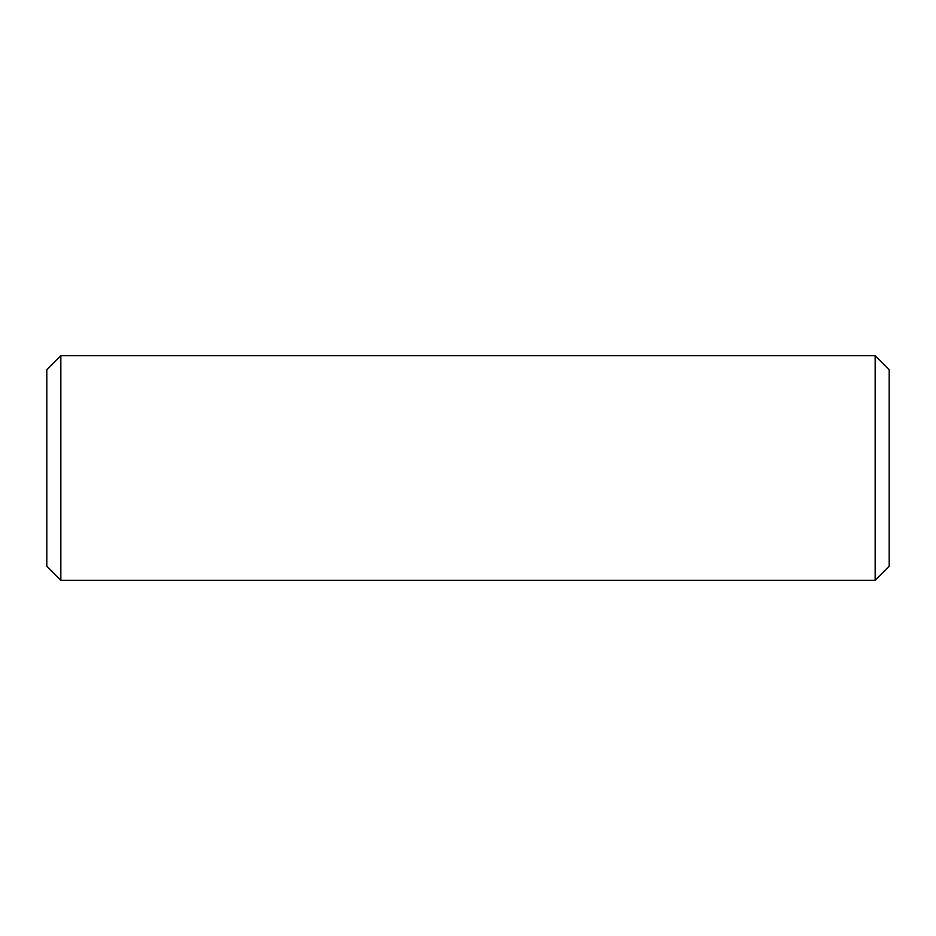 <?xml version="1.0" encoding="UTF-8"?>
<svg xmlns="http://www.w3.org/2000/svg" width="936" height="936" viewBox="0 0 936 936"><rect width="100%" height="100%" fill="white"/><g stroke="black" fill="none" stroke-linecap="round" stroke-linejoin="round"><path stroke-width="1.4" d="M875.16 468L875.16 580.32L889.2 566.28L889.2 369.72L875.16 355.68L875.16 468M60.84 355.68L46.8 369.72L46.8 566.28L60.84 580.32L60.84 355.68L875.16 355.68M60.84 580.32L875.16 580.32"/></g></svg>
